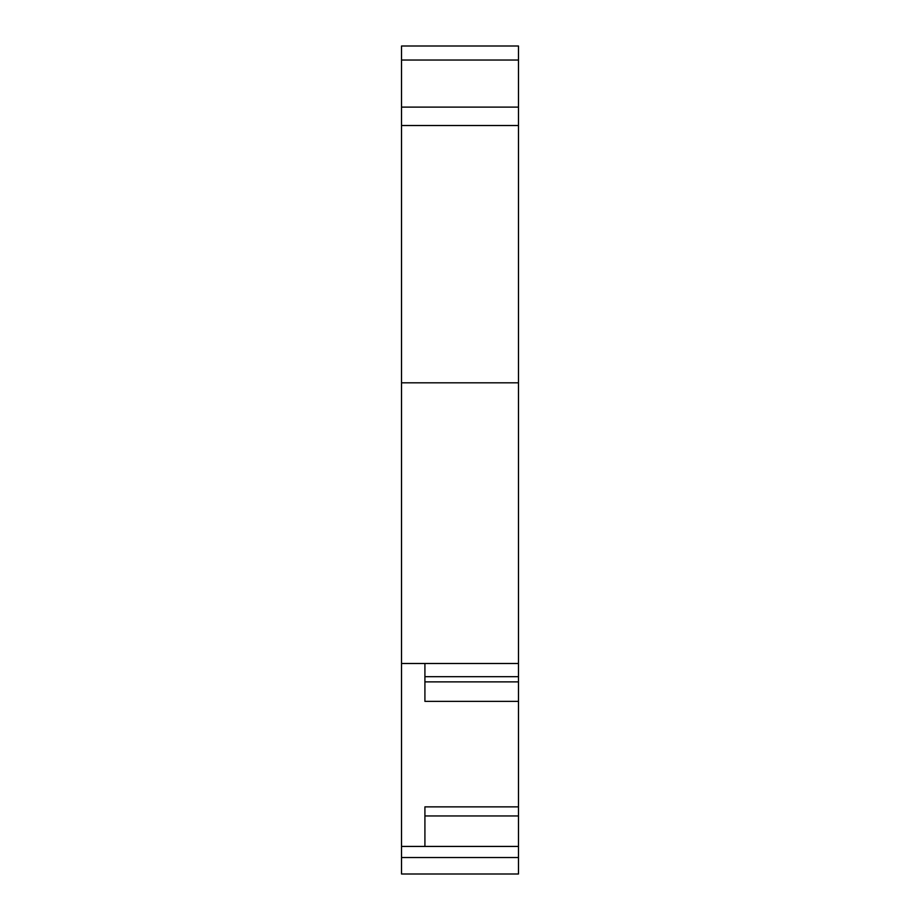 <?xml version="1.0" encoding="UTF-8"?>
<svg xmlns="http://www.w3.org/2000/svg" width="920" height="920" viewBox="0 0 920 920"><rect width="100%" height="100%" fill="white"/><g stroke="black" fill="none" stroke-linecap="round" stroke-linejoin="round"><path stroke-width="1.38" d="M401.522 663.492L518.477 663.492L518.477 46L401.522 46L401.522 874L518.477 874L518.477 846.434L401.522 846.434M518.477 107.111L401.522 107.111M424.913 846.434L424.913 806.863L518.477 806.863L518.477 701.362L424.913 701.362L424.913 663.492M518.477 382.812L401.522 382.812M518.477 125.522L401.522 125.522M518.477 663.492L518.477 701.362M518.477 806.863L518.477 846.434M518.477 857.543L401.522 857.543M424.913 681.881L518.477 681.881M518.477 815.948L424.913 815.948M518.477 676.683L424.913 676.683M518.477 60.03L401.522 60.03"/></g></svg>
